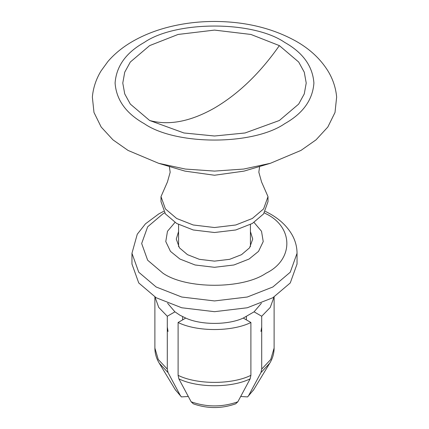 <?xml version="1.0" encoding="UTF-8"?>
<svg xmlns="http://www.w3.org/2000/svg" width="429" height="429" viewBox="0 0 429 429"><rect width="100%" height="100%" fill="white"/><g stroke="black" fill="none" stroke-linecap="round" stroke-linejoin="round"><path stroke-width="0.64" d="M144.203 123.638C126.024 113.417 116.318 99.893 115.09 83.054C116.318 66.216 126.024 52.687 144.203 42.466C175.842 20.576 253.158 20.576 284.797 42.466C302.976 52.687 312.682 66.216 313.91 83.054C312.682 99.893 302.976 113.417 284.797 123.638C253.158 145.533 175.842 145.533 144.203 123.638M279.354 45.608L298.675 62.023L304.274 72.201L306.22 83.054L304.274 93.903L298.675 104.086L279.354 120.495L245.077 132.974L214.5 136.004L183.923 132.974L149.646 120.495L130.325 104.086L124.726 93.903L122.78 83.054L124.726 72.201L130.325 62.023L149.646 45.608L178.073 34.454L214.5 30.1L250.927 34.454L279.354 45.608C260.065 73.139 238.449 93.94 214.5 108.017C190.551 121.595 168.935 125.751 149.646 120.495M259.642 166.484L258.832 172.211L261.561 181.95L268.002 196.638L268.002 201.625L263.599 213.894L252.332 223.466L235.752 229.976L214.5 232.513L193.248 229.976L176.668 223.466L165.401 213.894L160.998 201.625L160.998 196.638L167.449 181.939L170.168 172.276L169.358 166.484M128.03 150.418L112.977 139.854L101.169 127.022L93.983 112.462L92.358 97.072C93.206 87.757 96.112 79.038 101.078 70.903L107.969 61.422C114.977 53.341 123.584 46.445 133.805 40.728C143.511 35.285 154.22 30.968 165.943 27.772C181.381 23.59 197.506 21.482 214.307 21.45C245.377 21.563 272.694 28.191 296.262 41.334C309.899 49.099 320.452 58.955 327.922 70.903C332.888 79.038 335.794 87.757 336.642 97.072L335.017 112.462L327.831 127.022L316.023 139.854L300.97 150.418L270.409 163.288L243.661 169.058L214.5 171.096L185.339 169.058L158.591 163.288L128.03 150.418M268.002 196.638L263.599 208.907L252.332 218.484L235.752 224.989L214.5 227.531L193.248 224.989L176.668 218.484L165.401 208.907L160.998 196.638M182.62 319.878L182.62 316.65M188.299 396.487L181.392 396.905L180.352 395.565L168.055 372.608L167.289 369.096L167.289 316.248L174.93 311.835L179.912 315.202L185.741 318.077L178.099 322.49C196.938 331.885 232.062 331.885 250.901 322.49L250.901 375.332L250.139 378.85L237.843 401.801C222.281 407.282 206.719 407.282 191.157 401.801L178.861 378.85L178.099 375.332L178.099 322.49M240.701 396.487L247.603 396.911L248.648 395.565L260.945 372.608L261.711 369.096L261.711 316.248L254.07 311.835L261.406 303.244M261.711 327.059L260.945 331.461M260.945 372.608L269.761 363.186L253.544 389.972L248.648 395.565M167.289 316.248L158.768 307.454L154.966 297.04M237.843 401.801L235.655 403.828C221.552 408.778 207.448 408.778 193.345 403.828L191.157 401.801M254.038 222.436L261.518 231.274L263.224 241.565L258.531 251.367L249.088 259.036L233.928 264.983L214.5 267.31L195.072 264.983L179.912 259.036L170.469 251.367L165.776 241.565L167.482 231.274L174.962 222.436M178.577 231.537L176.281 239.066L179.429 247.828L187.478 254.665L199.324 259.314L214.5 261.127L229.676 259.314L241.522 254.665L249.571 247.828L252.719 239.066L250.423 231.537M131.955 253.282L138.744 272.211L156.129 286.98L181.714 297.018L214.5 300.938L247.286 297.018L272.871 286.98L290.256 272.211L297.045 253.282L297.045 264.028L290.256 282.958L272.871 297.726L247.286 307.765L214.5 311.685L181.714 307.765L156.129 297.726L138.744 282.958L131.955 264.028L131.955 253.282L137.264 234.218L145.474 223.825L158.789 213.91L163.696 211.309M180.352 395.565L175.45 389.966L159.234 363.181C156.365 358.446 154.917 353.405 154.885 348.069L154.885 296.991M168.055 331.461L167.289 327.059M250.901 322.49L243.259 318.077L254.07 311.835M274.034 297.04L270.232 307.454L261.711 316.248M185.741 318.077C200.997 325.166 228.003 325.166 243.259 318.077M167.594 303.244L174.93 311.835M246.38 316.65L246.38 319.878M264.344 212.848L266.007 213.776C293.79 227.156 293.79 259.867 266.007 273.246C242.825 289.291 186.175 289.291 162.993 273.246L147.651 260.215L141.661 243.511L147.651 226.807L162.993 213.776L164.656 212.848M270.409 163.288L244.004 171.123L214.5 175.246L184.996 171.123L158.591 163.288M269.761 363.186C272.635 358.446 274.083 353.405 274.115 348.069L270.753 359.475L261.711 369.096M167.289 369.096L158.247 359.475L154.885 348.075M250.901 375.332C232.062 384.733 196.938 384.733 178.099 375.332M250.139 378.85C231.655 388.014 197.345 388.014 178.861 378.85M168.055 372.608L159.239 363.186M243.543 317.959L243.543 318.243M185.457 318.243L185.457 317.959M250.423 224.517L250.423 246.595M178.577 246.595L178.577 224.517M247.603 396.911L253.711 389.698M181.397 396.911L175.289 389.693M274.115 348.075L274.115 296.991M265.304 211.309L270.334 213.985C279.735 219.353 286.867 226.094 291.736 234.218C295.222 240.192 296.997 246.552 297.045 253.282"/></g></svg>
